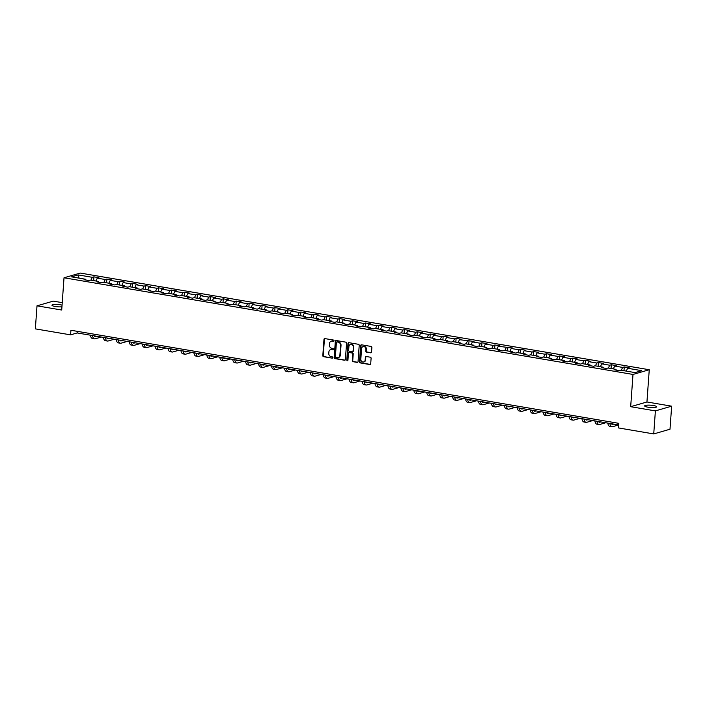 <?xml version="1.0" encoding="UTF-8"?>
<svg xmlns="http://www.w3.org/2000/svg" width="707" height="707" viewBox="0 0 707 707"><rect width="100%" height="100%" fill="white"/><g stroke="black" fill="none" stroke-linecap="round" stroke-linejoin="round"><path stroke-width="1.06" d="M334.031 340.792A0.645 0.566 -106.2 0 0 333.501 340.058L324.858 338.591A0.919 0.804 -106.2 0 0 323.974 339.36L322.807 355.639A0.919 0.804 -106.2 0 0 323.559 356.682L332.21 358.149A0.645 0.566 -106.2 0 0 332.299 356.876L331.176 356.69A2.952 2.581 -106.2 0 1 328.782 353.35L328.879 351.998A2.952 2.581 -106.2 0 1 331.689 349.55L332.811 349.735A0.645 0.566 -106.2 0 0 332.9 348.471L331.777 348.277A2.952 2.581 -106.2 0 1 329.382 344.945L329.48 343.584A2.952 2.581 -106.2 0 1 332.29 341.136L333.412 341.322A0.645 0.566 -106.2 0 0 334.031 340.792M653.48 405.535A6.018 1.14 4.1 0 0 644.66 405.924A6.018 1.14 4.1 0 0 647.859 407.17A6.018 1.14 4.1 0 0 656.67 406.781A6.018 1.14 4.1 0 0 653.48 405.535M62.066 305.106A6.018 1.14 4.1 0 0 60.793 304.85A6.018 1.14 4.1 0 0 51.973 305.23A6.018 1.14 4.1 0 0 55.173 306.476A6.018 1.14 4.1 0 0 61.942 306.794M370.671 352.828A0.919 0.804 -106.2 0 0 371.546 352.059L371.873 347.49A0.919 0.804 -106.2 0 0 371.122 346.448L361.524 344.822A0.919 0.804 -106.2 0 0 360.641 345.582L359.474 361.86A0.919 0.804 -106.2 0 0 360.225 362.903L369.832 364.538A0.919 0.804 -106.2 0 0 370.707 363.769L371.104 358.255A0.919 0.804 -106.2 0 0 370.353 357.212L366.244 356.514A0.919 0.804 -106.2 0 0 365.369 357.282L365.166 360.013A2.466 2.156 -106.2 0 1 360.817 359.28L361.586 348.56A2.466 2.156 -106.2 0 1 365.934 349.302L365.811 351.087A0.919 0.804 -106.2 0 0 366.562 352.13L371.104 352.696A0.919 0.804 -106.2 0 0 371.202 352.705M630.679 406.693L655.389 410.891L653.736 433.93L669.997 429.22L671.65 406.18L646.94 401.983L649.256 369.734L632.995 374.445L630.679 406.693L646.94 401.983M62.243 302.649L53.264 301.12L37.003 305.831L61.712 310.028L64.019 277.78L632.995 374.445M37.003 305.831L35.35 328.87L70.585 334.853L77.178 332.944L618.713 424.951M653.736 433.93L618.501 427.938L618.828 423.334L70.921 330.249L70.585 334.853M346.563 343.195A0.919 0.804 -106.2 0 0 345.811 342.153L336.214 340.518A0.919 0.804 -106.2 0 0 335.33 341.287L334.164 357.565A0.919 0.804 -106.2 0 0 334.915 358.608L344.521 360.234A0.919 0.804 -106.2 0 0 345.396 359.474L346.563 343.195M348.869 342.665L358.467 344.3A0.919 0.804 -106.2 0 1 359.218 345.343L358.051 361.622A0.919 0.804 -106.2 0 1 357.176 362.391L353.067 361.692A0.919 0.804 -106.2 0 1 352.316 360.65L352.784 354.048A0.919 0.804 -106.2 0 0 352.042 353.005L349.311 352.537A0.919 0.804 -106.2 0 0 348.436 353.306L347.941 360.181A0.645 0.566 -106.2 0 1 346.801 359.987L347.985 343.434A0.919 0.804 -106.2 0 1 348.869 342.665M649.256 369.734L80.28 273.07L64.019 277.78M624.263 366.951L622.655 367.419L614.692 366.067L616.301 365.599L611.325 364.759L609.717 365.219L601.763 363.866L603.363 363.407L598.387 362.558L596.788 363.027L588.825 361.675L590.433 361.206L585.458 360.358L583.849 360.826L575.887 359.474L577.495 359.006L572.52 358.166L570.92 358.626L562.958 357.274L564.557 356.814L559.582 355.966L557.982 356.434L550.019 355.082L551.628 354.614L546.652 353.765L545.044 354.234L537.09 352.881L538.69 352.413L533.714 351.573L532.115 352.033L524.152 350.681L525.752 350.221L520.776 349.373L519.177 349.841L511.214 348.489L512.822 348.021L498.285 346.289L499.884 345.82L494.909 344.981L493.309 345.44L485.347 344.088L486.946 343.629L481.98 342.78L480.371 343.248L472.409 341.896L474.017 341.428L459.479 339.696L461.079 339.227L456.103 338.388L454.504 338.847L446.541 337.495L448.15 337.036L443.174 336.187L441.566 336.656L433.603 335.304L435.212 334.835L430.236 333.996L428.628 334.455L420.674 333.103L422.273 332.644L417.298 331.795L415.698 332.255L407.736 330.903L409.344 330.443L404.369 329.595L402.76 330.063L394.798 328.711L396.406 328.242L391.431 327.403L389.831 327.862L381.868 326.51L383.468 326.051L378.492 325.202L376.893 325.662L368.93 324.31L370.539 323.85L365.563 323.002L363.955 323.47L356.001 322.118L357.601 321.65L352.625 320.81L351.026 321.27L343.063 319.918L344.663 319.458L339.687 318.61L338.087 319.069L330.125 317.717L331.733 317.257L326.758 316.409L325.149 316.877L317.196 315.525L318.795 315.057L313.82 314.217L312.22 314.677L304.257 313.325L305.857 312.865L300.89 312.017L299.282 312.476L291.319 311.124L292.928 310.665L287.952 309.816L286.344 310.285L278.39 308.932L279.99 308.464L275.014 307.625L273.415 308.084L265.452 306.732L267.06 306.272L262.085 305.424L260.476 305.892L252.514 304.531L254.122 304.072L249.147 303.223L247.538 303.692L239.585 302.34L241.184 301.871L236.209 301.032L234.609 301.491L226.647 300.139L228.255 299.68L223.279 298.831L221.671 299.3L213.708 297.939L215.317 297.479L210.341 296.631L208.742 297.099L200.779 295.747L202.379 295.279L197.403 294.439L195.804 294.899L187.841 293.546L189.449 293.087L184.474 292.238L182.866 292.707L174.912 291.355L176.511 290.886L171.536 290.038L169.936 290.506L161.974 289.154L163.573 288.686L158.598 287.846L156.998 288.306L149.036 286.954L150.644 286.494L145.669 285.646L144.06 286.114L136.106 284.762L137.706 284.294L132.73 283.445L131.131 283.914L123.168 282.561L124.768 282.093L119.801 281.253L118.193 281.713L110.23 280.361L111.839 279.901L106.863 279.053L105.255 279.521L97.301 278.169L98.9 277.701L93.925 276.852L92.325 277.321L78.23 274.926L71.548 276.861L85.644 279.256L84.036 279.716L89.011 280.564L90.62 280.105L98.582 281.457L96.974 281.916L101.949 282.765L103.558 282.296L111.512 283.648L109.912 284.117L114.888 284.956L116.487 284.497L124.45 285.849L122.841 286.308L127.817 287.157L129.425 286.697L137.388 288.049L135.779 288.509L140.755 289.357L142.354 288.889L150.317 290.241L148.717 290.71L153.693 291.549L155.293 291.09L163.255 292.442L161.647 292.901L166.622 293.75L168.231 293.281L176.184 294.642L174.585 295.102L179.56 295.95L181.16 295.482L189.123 296.834L187.523 297.302L192.498 298.142L194.098 297.682L202.061 299.034L200.452 299.494L205.428 300.342L207.036 299.874L214.99 301.235L213.39 301.695L218.366 302.543L219.965 302.075L227.928 303.427L226.328 303.895L231.295 304.735L232.903 304.275L240.866 305.627L239.258 306.087L244.233 306.935L245.842 306.467L253.795 307.819L252.196 308.287L257.171 309.136L258.771 308.667L266.733 310.02L265.125 310.488L270.101 311.327L271.709 310.868L279.672 312.22L278.063 312.68L283.039 313.528L284.647 313.06L292.601 314.412L291.001 314.88L295.977 315.729L297.576 315.26L305.539 316.612L303.93 317.081L308.906 317.92L310.514 317.461L318.468 318.813L316.869 319.272L321.844 320.121L323.444 319.652L331.406 321.005L329.807 321.473L334.782 322.321L336.382 321.853L344.344 323.205L342.736 323.673L347.711 324.513L349.32 324.053L357.274 325.406L355.674 325.865L360.65 326.714L362.249 326.245L370.212 327.597L368.612 328.066L373.588 328.914L375.187 328.446L383.15 329.798L381.541 330.266L386.517 331.106L388.125 330.646L396.079 331.998L394.479 332.458L399.455 333.306L401.055 332.838L409.017 334.19L407.418 334.658L412.384 335.507L413.993 335.038L421.955 336.391L420.347 336.859L425.322 337.699L426.931 337.239L434.885 338.591L433.285 339.051L438.26 339.899L439.86 339.431L447.823 340.783L446.214 341.251L451.19 342.1L452.798 341.631L460.761 342.983L459.152 343.452L464.128 344.291L465.736 343.832L473.69 345.184L472.09 345.643L477.066 346.492L478.666 346.023L486.628 347.376L485.02 347.844L489.995 348.692L491.604 348.224L499.557 349.576L497.958 350.045L502.933 350.884L504.533 350.425L512.495 351.777L510.896 352.236L515.871 353.085L517.471 352.616L525.434 353.968L523.825 354.437L528.801 355.285L530.409 354.817L538.363 356.169L536.763 356.637L541.739 357.477L543.338 357.017L551.301 358.369L549.701 358.829L554.677 359.677L556.276 359.209L564.239 360.561L562.631 361.03L567.606 361.878L569.215 361.41L577.168 362.762L575.569 363.23L580.544 364.07L582.144 363.61L590.106 364.962L588.507 365.422L593.473 366.27L595.082 365.802L603.044 367.154L601.436 367.622L606.412 368.471L608.02 368.002L615.974 369.354L614.374 369.823L619.35 370.662L620.949 370.203L635.045 372.598L641.726 370.662L627.63 368.267L629.239 367.799L624.263 366.951L623.989 370.715M621.285 370.256L622.655 367.419M613.331 368.904L614.692 366.067M615.974 369.354L616.354 370.159M608.356 368.064L609.717 365.219M600.393 366.703L601.763 363.866M603.044 367.154L603.416 367.958M595.418 365.864L596.788 363.027M587.455 364.512L588.825 361.675M590.106 364.962L590.486 365.758M582.48 363.663L583.849 360.826M574.526 362.311L575.887 359.474M577.168 362.762L577.548 363.566M569.55 361.471L570.92 358.626M561.588 360.11L562.958 357.274M564.239 360.561L564.61 361.365M556.612 359.271L557.982 356.434M548.65 357.919L550.019 355.082M551.301 358.369L551.681 359.165M543.674 357.07L545.044 354.234M535.72 355.718L537.09 352.881M538.363 356.169L538.743 356.973M530.745 354.879L532.115 352.033M522.782 353.527L524.152 350.681M525.434 353.968L525.805 354.773M517.807 352.678L519.177 349.841M509.844 351.326L511.214 348.489M512.495 351.777L512.875 352.572M504.878 350.478L506.239 347.641M496.915 349.125L498.285 346.289M499.557 349.576L499.937 350.38M491.939 348.286L493.309 345.44M483.977 346.934L485.347 344.088M486.628 347.376L486.999 348.18M479.001 346.085L480.371 343.248M471.048 344.733L472.409 341.896M473.69 345.184L474.07 345.979M466.072 343.885L467.433 341.048M458.109 342.533L459.479 339.696M460.761 342.983L461.132 343.788M453.134 341.693L454.504 338.847M445.171 340.341L446.541 337.495M447.823 340.783L448.203 341.587M440.196 339.493L441.566 336.656M432.242 338.14L433.603 335.304M434.885 338.591L435.265 339.387M427.267 337.292L428.628 334.455M419.304 335.94L420.674 333.103M421.955 336.391L422.326 337.195M414.329 335.1L415.698 332.255M406.366 333.748L407.736 330.903M409.017 334.19L409.397 334.994M401.39 332.9L402.76 330.063M393.437 331.548L394.798 328.711M396.079 331.998L396.459 332.794M388.461 330.699L389.831 327.862M380.499 329.347L381.868 326.51M383.15 329.798L383.521 330.602M375.523 328.508L376.893 325.662M367.56 327.155L368.93 324.31M370.212 327.597L370.592 328.402M362.585 326.307L363.955 323.47M354.631 324.955L356.001 322.118M357.274 325.406L357.654 326.201M349.656 324.106L351.026 321.27M341.693 322.754L343.063 319.918M344.344 323.205L344.716 324.009M336.718 321.915L338.087 319.069M328.755 320.563L330.125 317.717M331.406 321.005L331.786 321.809M323.788 319.714L325.149 316.877M315.826 318.362L317.196 315.525M318.468 318.813L318.848 319.608M310.85 317.514L312.22 314.677M302.888 316.162L304.257 313.325M305.539 316.612L305.91 317.416M297.912 315.322L299.282 312.476M289.958 313.97L291.319 311.124M292.601 314.412L292.981 315.216M284.983 313.121L286.344 310.285M277.02 311.769L278.39 308.932M279.672 312.22L280.043 313.015M272.045 310.921L273.415 308.084M264.082 309.569L265.452 306.732M266.733 310.02L267.113 310.824M259.107 308.729L260.476 305.892M251.153 307.377L252.514 304.531M253.795 307.819L254.175 308.623M246.177 306.529L247.538 303.692M238.215 305.177L239.585 302.34M240.866 305.627L241.237 306.431M233.239 304.328L234.609 301.491M225.277 302.976L226.647 300.139M227.928 303.427L228.308 304.231M220.301 302.136L221.671 299.3M212.347 300.784L213.708 297.939M214.99 301.235L215.37 302.03M207.372 299.936L208.742 297.099M199.409 298.584L200.779 295.747M202.061 299.034L202.432 299.839M194.434 297.735L195.804 294.899M186.471 296.383L187.841 293.546M189.123 296.834L189.503 297.638M181.496 295.544L182.866 292.707M173.542 294.192L174.912 291.355M176.184 294.642L176.564 295.438M168.566 293.343L169.936 290.506M160.604 291.991L161.974 289.154M163.255 292.442L163.626 293.246M155.628 291.143L156.998 288.306M147.666 289.79L149.036 286.954M150.317 290.241L150.697 291.045M142.699 288.951L144.06 286.114M134.737 287.599L136.106 284.762M137.388 288.049L137.759 288.845M129.761 286.75L131.131 283.914M121.798 285.398L123.168 282.561M124.45 285.849L124.821 286.653M116.823 284.55L118.193 281.713M108.869 283.198L110.23 280.361M111.512 283.648L111.892 284.453M103.894 282.358L105.255 279.521M95.931 281.006L97.301 278.169M98.582 281.457L98.953 282.252M90.956 280.158L92.325 277.321M79.104 278.143L78.23 274.926M85.644 279.256L86.024 280.06M655.389 410.891L671.65 406.18M626.261 371.104L627.63 368.267M77.293 331.327L77.178 332.944M93.66 280.617L93.925 276.852M106.589 282.818L106.863 279.053M119.527 285.009L119.801 281.253M132.465 287.21L132.73 283.445M145.395 289.41L145.669 285.646M158.333 291.602L158.598 287.846M171.271 293.803L171.536 290.038M184.2 296.003L184.474 292.238M197.138 298.195L197.403 294.439M210.076 300.395L210.341 296.631M223.005 302.596L223.279 298.831M235.944 304.788L236.209 301.032M248.873 306.988L249.147 303.223M261.811 309.189L262.085 305.424M274.749 311.38L275.014 307.625M287.678 313.581L287.952 309.816M300.616 315.782L300.89 312.017M313.555 317.973L313.82 314.217M326.484 320.174L326.758 316.409M339.422 322.374L339.687 318.61M352.36 324.566L352.625 320.81M365.289 326.767L365.563 323.002M378.227 328.967L378.492 325.202M391.165 331.159L391.431 327.403M404.095 333.359L404.369 329.595M417.033 335.56L417.298 331.795M429.962 337.752L430.236 333.996M442.9 339.952L443.174 336.187M455.838 342.144L456.103 338.388M468.768 344.344L469.041 340.588M481.706 346.545L481.98 342.78M494.644 348.737L494.909 344.981M507.573 350.937L507.847 347.181M520.511 353.138L520.776 349.373M533.449 355.329L533.714 351.573M546.378 357.53L546.652 353.765M559.317 359.73L559.582 355.966M572.246 361.922L572.52 358.166M585.184 364.123L585.458 360.358M598.122 366.323L598.387 362.558M611.051 368.515L611.325 364.759M333.412 341.322L332.732 341.004A2.952 2.581 -106.2 0 0 331.486 341.136M330.885 349.55A2.952 2.581 -106.2 0 1 332.131 349.417L332.811 349.735M324.76 338.582A0.919 0.804 -106.2 0 0 324.416 339.227L323.249 355.506A0.919 0.804 -106.2 0 0 324 356.549L332.21 358.149M336.117 340.509A0.919 0.804 -106.2 0 0 335.772 341.154L334.605 357.433A0.919 0.804 -106.2 0 0 335.357 358.476L344.954 360.11A0.919 0.804 -106.2 0 0 345.051 360.119M337.23 341.826A0.645 0.566 -106.2 0 1 337.451 341.808L337.018 341.941A0.645 0.566 -106.2 0 0 336.399 342.471L335.374 356.761A0.645 0.566 -106.2 0 0 335.896 357.495L337.08 357.689A2.952 2.581 -106.2 0 0 339.89 355.241L340.588 345.476A2.952 2.581 -106.2 0 0 338.193 342.135L337.018 341.941A0.645 0.566 -106.2 0 1 337.23 341.826L336.788 341.949M338.326 357.565A2.952 2.581 -106.2 0 0 340.332 355.117L339.89 355.241M337.451 341.808L338.635 342.011A2.952 2.581 -106.2 0 1 341.03 345.343L340.332 355.117M349.223 352.528A0.919 0.804 -106.2 0 1 349.753 352.413L352.475 352.873A0.919 0.804 -106.2 0 1 353.226 353.915L352.749 360.517A0.919 0.804 -106.2 0 0 353.5 361.56L357.609 362.258A0.919 0.804 -106.2 0 0 357.707 362.267M348.772 342.656A0.919 0.804 -106.2 0 0 348.427 343.31L347.243 359.854A0.645 0.566 -106.2 0 0 347.756 360.588M353.279 347.19A2.466 2.156 -106.2 0 0 348.922 346.457L348.657 350.23A0.919 0.804 -106.2 0 0 349.399 351.273L352.13 351.733A0.919 0.804 -106.2 0 0 353.005 350.972L353.721 347.066A2.466 2.156 -106.2 0 0 350.637 344.397M352.66 351.618A0.919 0.804 -106.2 0 0 353.447 350.84L353.005 350.972M353.721 347.066L353.447 350.84M363.292 346.51A2.466 2.156 -106.2 0 1 366.376 349.17L366.253 350.955A0.919 0.804 -106.2 0 0 366.995 351.998L371.104 352.696M363.893 361.94A2.466 2.156 -106.2 0 0 365.607 359.89L365.166 360.013M366.155 356.505A0.919 0.804 -106.2 0 0 365.802 357.15L365.607 359.89M361.427 344.813A0.919 0.804 -106.2 0 0 361.083 345.458L359.916 361.737A0.919 0.804 -106.2 0 0 360.667 362.779L370.265 364.414A0.919 0.804 -106.2 0 0 370.362 364.423M94.022 335.807A4.702 2.103 99.6 0 0 94.915 336.523A4.702 2.103 99.6 0 0 95.374 336.497L96.373 336.205M101.278 337.036L95.206 338.794A7.052 3.164 -80.4 0 1 94.517 338.847A7.052 3.164 -80.4 0 1 92.484 335.542M94.517 338.847L92.449 338.494A7.052 3.164 -80.4 0 1 90.408 335.189M106.96 338.008A4.702 2.103 99.6 0 0 107.844 338.724A4.702 2.103 99.6 0 0 108.304 338.688L109.302 338.406M114.216 339.236L108.144 340.995A7.052 3.164 -80.4 0 1 107.455 341.039A7.052 3.164 -80.4 0 1 105.423 337.743M107.455 341.039L105.378 340.686A7.052 3.164 -80.4 0 1 103.346 337.389M119.89 340.2A4.702 2.103 99.6 0 0 120.782 340.915A4.702 2.103 99.6 0 0 121.242 340.889L122.24 340.597M127.145 341.437L121.074 343.195A7.052 3.164 -80.4 0 1 120.384 343.24A7.052 3.164 -80.4 0 1 118.352 339.943M120.384 343.24L118.316 342.886A7.052 3.164 -80.4 0 1 116.284 339.59M132.828 342.4A4.702 2.103 99.6 0 0 133.72 343.116A4.702 2.103 99.6 0 0 134.171 343.089L135.178 342.798M140.083 343.629L134.012 345.387A7.052 3.164 -80.4 0 1 133.323 345.44A7.052 3.164 -80.4 0 1 131.29 342.135M133.323 345.44L131.255 345.087A7.052 3.164 -80.4 0 1 129.213 341.781M145.766 344.601A4.702 2.103 99.6 0 0 146.649 345.316A4.702 2.103 99.6 0 0 147.109 345.281L148.108 344.998M153.012 345.829L146.941 347.588A7.052 3.164 -80.4 0 1 146.261 347.632A7.052 3.164 -80.4 0 1 144.228 344.336M146.261 347.632L144.184 347.278A7.052 3.164 -80.4 0 1 142.151 343.982M158.695 346.792A4.702 2.103 99.6 0 0 159.588 347.508A4.702 2.103 99.6 0 0 160.047 347.482L161.046 347.19M165.951 348.03L159.879 349.788A7.052 3.164 -80.4 0 1 159.19 349.832A7.052 3.164 -80.4 0 1 157.157 346.536M159.19 349.832L157.122 349.479A7.052 3.164 -80.4 0 1 155.089 346.183M171.633 348.993A4.702 2.103 99.6 0 0 172.526 349.709A4.702 2.103 99.6 0 0 172.976 349.682L173.975 349.391M178.889 350.221L172.817 351.98A7.052 3.164 -80.4 0 1 172.128 352.024A7.052 3.164 -80.4 0 1 170.095 348.728M172.128 352.024L170.06 351.679A7.052 3.164 -80.4 0 1 168.019 348.374M184.571 351.193A4.702 2.103 99.6 0 0 185.455 351.909A4.702 2.103 99.6 0 0 185.914 351.874L186.913 351.591M191.818 352.422L185.747 354.18A7.052 3.164 -80.4 0 1 185.066 354.225A7.052 3.164 -80.4 0 1 183.033 350.928M185.066 354.225L182.989 353.871A7.052 3.164 -80.4 0 1 180.957 350.575M197.5 353.385A4.702 2.103 99.6 0 0 198.393 354.101A4.702 2.103 99.6 0 0 198.853 354.074L199.851 353.783M204.756 354.622L198.685 356.381A7.052 3.164 -80.4 0 1 197.995 356.425A7.052 3.164 -80.4 0 1 195.963 353.129M197.995 356.425L195.927 356.072A7.052 3.164 -80.4 0 1 193.895 352.775M210.439 355.586A4.702 2.103 99.6 0 0 211.331 356.301A4.702 2.103 99.6 0 0 211.782 356.275L212.78 355.983M217.694 356.814L211.623 358.573A7.052 3.164 -80.4 0 1 210.933 358.617A7.052 3.164 -80.4 0 1 208.901 355.321M210.933 358.617L208.857 358.272A7.052 3.164 -80.4 0 1 206.824 354.967M223.377 357.777A4.702 2.103 99.6 0 0 224.26 358.502A4.702 2.103 99.6 0 0 224.72 358.467L225.719 358.184M230.623 359.015L224.552 360.773A7.052 3.164 -80.4 0 1 223.872 360.817A7.052 3.164 -80.4 0 1 221.83 357.521M223.872 360.817L221.795 360.464A7.052 3.164 -80.4 0 1 219.762 357.168M236.306 359.978A4.702 2.103 99.6 0 0 237.198 360.694A4.702 2.103 99.6 0 0 237.658 360.667L238.657 360.376M243.562 361.215L237.49 362.974A7.052 3.164 -80.4 0 1 236.801 363.018A7.052 3.164 -80.4 0 1 234.768 359.722M236.801 363.018L234.733 362.664A7.052 3.164 -80.4 0 1 232.7 359.368M249.244 362.178A4.702 2.103 99.6 0 0 250.128 362.894A4.702 2.103 99.6 0 0 250.587 362.868L251.586 362.576M256.5 363.407L250.428 365.166A7.052 3.164 -80.4 0 1 249.739 365.21A7.052 3.164 -80.4 0 1 247.706 361.913M249.739 365.21L247.662 364.865A7.052 3.164 -80.4 0 1 245.629 361.56M262.182 364.37A4.702 2.103 99.6 0 0 263.066 365.095A4.702 2.103 99.6 0 0 263.525 365.059L264.524 364.777M269.429 365.607L263.358 367.366A7.052 3.164 -80.4 0 1 262.677 367.41A7.052 3.164 -80.4 0 1 260.636 364.114M262.677 367.41L260.6 367.057A7.052 3.164 -80.4 0 1 258.568 363.76M275.111 366.571A4.702 2.103 99.6 0 0 276.004 367.287A4.702 2.103 99.6 0 0 276.464 367.26L277.462 366.968M282.367 367.808L276.296 369.567A7.052 3.164 -80.4 0 1 275.606 369.611A7.052 3.164 -80.4 0 1 273.574 366.314M275.606 369.611L273.538 369.257A7.052 3.164 -80.4 0 1 271.497 365.961M288.049 368.771A4.702 2.103 99.6 0 0 288.933 369.487A4.702 2.103 99.6 0 0 289.393 369.461L290.391 369.169M295.305 370L289.234 371.758A7.052 3.164 -80.4 0 1 288.544 371.802A7.052 3.164 -80.4 0 1 286.512 368.506M288.544 371.802L286.468 371.458A7.052 3.164 -80.4 0 1 284.435 368.153M300.979 370.963A4.702 2.103 99.6 0 0 301.871 371.688A4.702 2.103 99.6 0 0 302.331 371.652L303.33 371.369M308.234 372.2L302.163 373.959A7.052 3.164 -80.4 0 1 301.474 374.003A7.052 3.164 -80.4 0 1 299.441 370.707M301.474 374.003L299.406 373.65A7.052 3.164 -80.4 0 1 297.373 370.353M313.917 373.163A4.702 2.103 99.6 0 0 314.809 373.879A4.702 2.103 99.6 0 0 315.26 373.853L316.268 373.561M321.172 374.401L315.101 376.159A7.052 3.164 -80.4 0 1 314.412 376.204A7.052 3.164 -80.4 0 1 312.379 372.907M314.412 376.204L312.344 375.85A7.052 3.164 -80.4 0 1 310.302 372.554M326.855 375.364A4.702 2.103 99.6 0 0 327.739 376.08A4.702 2.103 99.6 0 0 328.198 376.053L329.197 375.762M334.102 376.592L328.03 378.351A7.052 3.164 -80.4 0 1 327.35 378.395A7.052 3.164 -80.4 0 1 325.317 375.099M327.35 378.395L325.273 378.051A7.052 3.164 -80.4 0 1 323.24 374.745M339.784 377.556A4.702 2.103 99.6 0 0 340.677 378.28A4.702 2.103 99.6 0 0 341.136 378.245L342.135 377.962M347.04 378.793L340.968 380.552A7.052 3.164 -80.4 0 1 340.279 380.596A7.052 3.164 -80.4 0 1 338.246 377.299M340.279 380.596L338.211 380.242A7.052 3.164 -80.4 0 1 336.178 376.946M352.722 379.756A4.702 2.103 99.6 0 0 353.615 380.472A4.702 2.103 99.6 0 0 354.066 380.446L355.064 380.154M359.978 380.993L353.907 382.752A7.052 3.164 -80.4 0 1 353.217 382.796A7.052 3.164 -80.4 0 1 351.185 379.5M353.217 382.796L351.149 382.443A7.052 3.164 -80.4 0 1 349.108 379.146M365.66 381.957A4.702 2.103 99.6 0 0 366.544 382.673A4.702 2.103 99.6 0 0 367.004 382.646L368.002 382.354M372.907 383.185L366.836 384.944A7.052 3.164 -80.4 0 1 366.155 384.988A7.052 3.164 -80.4 0 1 364.123 381.692M366.155 384.988L364.078 384.643A7.052 3.164 -80.4 0 1 362.046 381.338M378.59 384.148A4.702 2.103 99.6 0 0 379.482 384.873A4.702 2.103 99.6 0 0 379.942 384.838L380.94 384.555M385.845 385.386L379.774 387.144A7.052 3.164 -80.4 0 1 379.085 387.189A7.052 3.164 -80.4 0 1 377.052 383.892M379.085 387.189L377.017 386.835A7.052 3.164 -80.4 0 1 374.984 383.539M391.528 386.349A4.702 2.103 99.6 0 0 392.42 387.065A4.702 2.103 99.6 0 0 392.871 387.038L393.87 386.747M398.783 387.586L392.712 389.345A7.052 3.164 -80.4 0 1 392.023 389.389A7.052 3.164 -80.4 0 1 389.99 386.093M392.023 389.389L389.946 389.036A7.052 3.164 -80.4 0 1 387.913 385.739M404.466 388.55A4.702 2.103 99.6 0 0 405.35 389.265A4.702 2.103 99.6 0 0 405.809 389.239L406.808 388.947M411.713 389.778L405.641 391.537A7.052 3.164 -80.4 0 1 404.961 391.581A7.052 3.164 -80.4 0 1 402.919 388.284M404.961 391.581L402.884 391.236A7.052 3.164 -80.4 0 1 400.851 387.931M417.395 390.741A4.702 2.103 99.6 0 0 418.288 391.466A4.702 2.103 99.6 0 0 418.747 391.431L419.746 391.148M424.651 391.978L418.579 393.737A7.052 3.164 -80.4 0 1 417.89 393.781A7.052 3.164 -80.4 0 1 415.857 390.485M417.89 393.781L415.822 393.428A7.052 3.164 -80.4 0 1 413.789 390.131M430.333 392.942A4.702 2.103 99.6 0 0 431.217 393.658A4.702 2.103 99.6 0 0 431.677 393.631L432.675 393.339M437.589 394.179L431.517 395.938A7.052 3.164 -80.4 0 1 430.828 395.982A7.052 3.164 -80.4 0 1 428.796 392.685M430.828 395.982L428.751 395.628A7.052 3.164 -80.4 0 1 426.719 392.332M443.271 395.142A4.702 2.103 99.6 0 0 444.155 395.858A4.702 2.103 99.6 0 0 444.615 395.832L445.613 395.54M450.518 396.371L444.447 398.129A7.052 3.164 -80.4 0 1 443.766 398.174A7.052 3.164 -80.4 0 1 441.725 394.877M443.766 398.174L441.689 397.829A7.052 3.164 -80.4 0 1 439.657 394.524M456.201 397.334A4.702 2.103 99.6 0 0 457.093 398.059A4.702 2.103 99.6 0 0 457.553 398.023L458.551 397.741M463.456 398.571L457.385 400.33A7.052 3.164 -80.4 0 1 456.695 400.374A7.052 3.164 -80.4 0 1 454.663 397.078M456.695 400.374L454.628 400.021A7.052 3.164 -80.4 0 1 452.586 396.724M469.139 399.535A4.702 2.103 99.6 0 0 470.022 400.25A4.702 2.103 99.6 0 0 470.482 400.224L471.481 399.932M476.394 400.772L470.323 402.53A7.052 3.164 -80.4 0 1 469.634 402.575A7.052 3.164 -80.4 0 1 467.601 399.269M469.634 402.575L467.557 402.221A7.052 3.164 -80.4 0 1 465.524 398.925M482.068 401.735A4.702 2.103 99.6 0 0 482.961 402.451A4.702 2.103 99.6 0 0 483.42 402.424L484.419 402.133M489.324 402.963L483.252 404.722A7.052 3.164 -80.4 0 1 482.563 404.766A7.052 3.164 -80.4 0 1 480.53 401.47M482.563 404.766L480.495 404.422A7.052 3.164 -80.4 0 1 478.462 401.116M495.006 403.927A4.702 2.103 99.6 0 0 495.899 404.651A4.702 2.103 99.6 0 0 496.349 404.616L497.357 404.333M502.262 405.164L496.19 406.923A7.052 3.164 -80.4 0 1 495.501 406.967A7.052 3.164 -80.4 0 1 493.468 403.67M495.501 406.967L493.433 406.613A7.052 3.164 -80.4 0 1 491.392 403.317M507.944 406.127A4.702 2.103 99.6 0 0 508.828 406.843A4.702 2.103 99.6 0 0 509.287 406.817L510.286 406.525M515.191 407.365L509.12 409.123A7.052 3.164 -80.4 0 1 508.439 409.167A7.052 3.164 -80.4 0 1 506.406 405.862M508.439 409.167L506.362 408.814A7.052 3.164 -80.4 0 1 504.33 405.518M520.873 408.328A4.702 2.103 99.6 0 0 521.766 409.044A4.702 2.103 99.6 0 0 522.226 409.017L523.224 408.726M528.129 409.556L522.058 411.315A7.052 3.164 -80.4 0 1 521.368 411.359A7.052 3.164 -80.4 0 1 519.336 408.063M521.368 411.359L519.3 411.014A7.052 3.164 -80.4 0 1 517.268 407.709M533.812 410.52A4.702 2.103 99.6 0 0 534.704 411.244A4.702 2.103 99.6 0 0 535.155 411.209L536.153 410.917M541.067 411.757L534.996 413.515A7.052 3.164 -80.4 0 1 534.306 413.56A7.052 3.164 -80.4 0 1 532.274 410.263M534.306 413.56L532.23 413.206A7.052 3.164 -80.4 0 1 530.197 409.91M546.75 412.72A4.702 2.103 99.6 0 0 547.633 413.436A4.702 2.103 99.6 0 0 548.093 413.409L549.092 413.118M553.996 413.949L547.925 415.716A7.052 3.164 -80.4 0 1 547.245 415.76A7.052 3.164 -80.4 0 1 545.203 412.455M547.245 415.76L545.168 415.407A7.052 3.164 -80.4 0 1 543.135 412.11M559.679 414.921A4.702 2.103 99.6 0 0 560.571 415.636A4.702 2.103 99.6 0 0 561.031 415.61L562.03 415.318M566.934 416.149L560.863 417.908A7.052 3.164 -80.4 0 1 560.174 417.952A7.052 3.164 -80.4 0 1 558.141 414.656M560.174 417.952L558.106 417.607A7.052 3.164 -80.4 0 1 556.073 414.302M572.617 417.112A4.702 2.103 99.6 0 0 573.51 417.837A4.702 2.103 99.6 0 0 573.96 417.802L574.959 417.51M579.873 418.35L573.801 420.108A7.052 3.164 -80.4 0 1 573.112 420.152A7.052 3.164 -80.4 0 1 571.079 416.856M573.112 420.152L571.035 419.799A7.052 3.164 -80.4 0 1 569.002 416.503M585.555 419.313A4.702 2.103 99.6 0 0 586.439 420.029A4.702 2.103 99.6 0 0 586.898 420.002L587.897 419.711M592.802 420.541L586.73 422.309A7.052 3.164 -80.4 0 1 586.05 422.353A7.052 3.164 -80.4 0 1 584.009 419.048M586.05 422.353L583.973 421.999A7.052 3.164 -80.4 0 1 581.941 418.703M598.484 421.513A4.702 2.103 99.6 0 0 599.377 422.229A4.702 2.103 99.6 0 0 599.836 422.203L600.835 421.911M605.74 422.742L599.669 424.5A7.052 3.164 -80.4 0 1 598.979 424.545A7.052 3.164 -80.4 0 1 596.947 421.248M598.979 424.545L596.911 424.2A7.052 3.164 -80.4 0 1 594.879 420.895M611.422 423.705A4.702 2.103 99.6 0 0 612.306 424.43A4.702 2.103 99.6 0 0 612.766 424.394L613.764 424.103M618.678 424.942L612.607 426.701A7.052 3.164 -80.4 0 1 611.917 426.745A7.052 3.164 -80.4 0 1 609.885 423.449M611.917 426.745L609.841 426.392A7.052 3.164 -80.4 0 1 607.808 423.095M332.732 341.004L332.29 341.136M332.131 349.417L331.689 349.55M324 356.549L323.559 356.682M323.249 355.506L322.807 355.639M324.416 339.227L323.974 339.36M335.357 358.476L334.915 358.608M334.605 357.433L334.164 357.565M335.772 341.154L335.33 341.287M341.03 345.343L340.588 345.476M338.635 342.011L338.193 342.135M353.226 353.915L352.784 354.048M349.753 352.413L349.311 352.537M347.243 359.854L346.801 359.987M348.427 343.31L347.985 343.434M366.253 350.955L365.811 351.087M366.376 349.17L365.934 349.302M360.667 362.779L360.225 362.903M359.916 361.737L359.474 361.86M361.083 345.458L360.641 345.582M94.491 336.346L95.374 336.497M107.429 338.538L108.304 338.688M120.358 340.739L121.242 340.889M133.296 342.939L134.171 343.089M146.234 345.131L147.109 345.281M159.163 347.331L160.047 347.482M172.101 349.532L172.976 349.682M185.04 351.724L185.914 351.874M197.969 353.924L198.853 354.074M210.907 356.125L211.782 356.275M223.836 358.316L224.72 358.467M236.774 360.517L237.658 360.667M249.712 362.718L250.587 362.868M262.642 364.909L263.525 365.059M275.58 367.11L276.464 367.26M288.518 369.31L289.393 369.461M301.447 371.502L302.331 371.652M314.385 373.703L315.26 373.853M327.323 375.903L328.198 376.053M340.253 378.095L341.136 378.245M353.191 380.295L354.066 380.446M366.129 382.496L367.004 382.646M379.058 384.688L379.942 384.838M391.996 386.888L392.871 387.038M404.925 389.089L405.809 389.239M417.864 391.28L418.747 391.431M430.802 393.481L431.677 393.631M443.731 395.681L444.615 395.832M456.669 397.873L457.553 398.023M469.607 400.074L470.482 400.224M482.536 402.274L483.42 402.424M495.474 404.466L496.349 404.616M508.413 406.666L509.287 406.817M521.342 408.867L522.226 409.017M534.28 411.059L535.155 411.209M547.218 413.259L548.093 413.409M560.147 415.46L561.031 415.61M573.085 417.651L573.96 417.802M586.015 419.852L586.898 420.002M598.953 422.052L599.836 422.203M611.891 424.244L612.766 424.394M331.707 341.066L331.265 341.189M338.547 357.512L338.105 357.636M352.89 351.591L352.448 351.715M363.513 346.43L363.071 346.554M364.123 361.896L363.681 362.019"/></g></svg>
